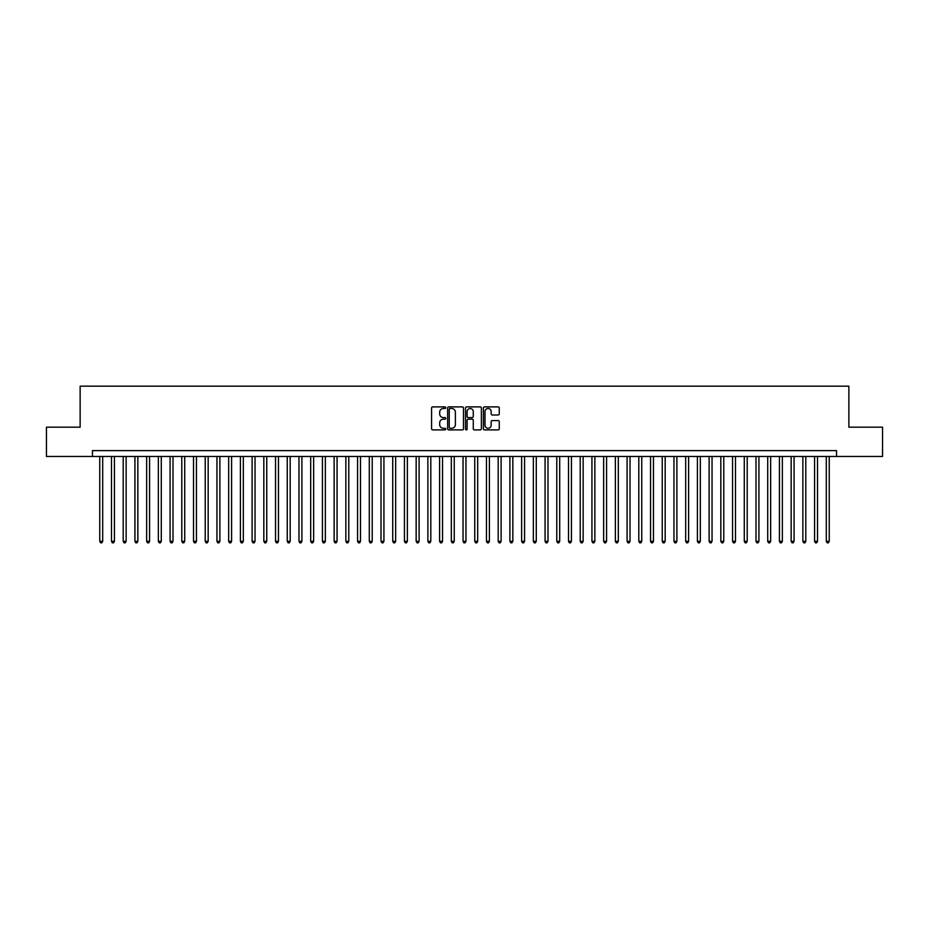 <?xml version="1.0" encoding="UTF-8"?>
<svg xmlns="http://www.w3.org/2000/svg" width="929" height="929" viewBox="0 0 929 929"><rect width="100%" height="100%" fill="white"/><g stroke="black" fill="none" stroke-linecap="round" stroke-linejoin="round"><path stroke-width="1.39" d="M445.746 407.692A0.801 0.801 0 0 0 444.945 406.89L432.728 406.89A1.15 1.15 0 0 0 431.579 408.04L431.579 428.745A1.15 1.15 0 0 0 432.728 429.895L444.945 429.895A0.801 0.801 0 0 0 445.746 429.082A0.801 0.801 0 0 0 444.945 428.281L443.365 428.281A3.681 3.681 0 0 1 439.684 424.599L439.684 422.869A3.681 3.681 0 0 1 443.365 419.188L444.945 419.188A0.801 0.801 0 0 0 445.746 418.387A0.801 0.801 0 0 0 444.945 417.585L443.365 417.585A3.681 3.681 0 0 1 439.684 413.904L439.684 412.174A3.681 3.681 0 0 1 443.365 408.493L444.945 408.493A0.801 0.801 0 0 0 445.746 407.692M498.118 414.996A1.15 1.15 0 0 0 499.268 413.846L499.268 408.04A1.15 1.15 0 0 0 498.118 406.89L484.543 406.89A1.15 1.15 0 0 0 483.394 408.04L483.394 428.745A1.15 1.15 0 0 0 484.543 429.895L498.118 429.895A1.15 1.15 0 0 0 499.268 428.745L499.268 421.72A1.15 1.15 0 0 0 498.118 420.57L492.312 420.57A1.15 1.15 0 0 0 491.162 421.72L491.162 425.203A3.077 3.077 0 0 1 488.085 428.281A3.077 3.077 0 0 1 485.008 425.203L485.008 411.57A3.077 3.077 0 0 1 488.085 408.493A3.077 3.077 0 0 1 491.162 411.57L491.162 413.846A1.15 1.15 0 0 0 492.312 414.996L498.118 414.996M92.447 456.476L46.45 456.476L46.45 427.177L80.138 427.177L80.138 386.162L848.862 386.162L848.862 427.177L882.55 427.177L882.55 456.476L836.553 456.476L836.553 450.611L92.447 450.611L92.447 456.476L836.553 456.476M463.49 408.04A1.15 1.15 0 0 0 462.34 406.89L448.765 406.89A1.15 1.15 0 0 0 447.615 408.04L447.615 428.745A1.15 1.15 0 0 0 448.765 429.895L462.34 429.895A1.15 1.15 0 0 0 463.49 428.745L463.49 408.04M466.66 406.89L480.235 406.89A1.15 1.15 0 0 1 481.385 408.04L481.385 428.745A1.15 1.15 0 0 1 480.235 429.895L474.417 429.895A1.15 1.15 0 0 1 473.267 428.745L473.267 420.349A1.15 1.15 0 0 0 472.118 419.188L468.262 419.188A1.15 1.15 0 0 0 467.113 420.349L467.113 429.082A0.801 0.801 0 0 1 466.312 429.895A0.801 0.801 0 0 1 465.51 429.082L465.51 408.04A1.15 1.15 0 0 1 466.66 406.89M450.031 408.493A0.801 0.801 0 0 0 449.23 409.306L449.23 427.479A0.801 0.801 0 0 0 450.031 428.281L451.703 428.281A3.681 3.681 0 0 0 455.384 424.599L455.384 412.174A3.681 3.681 0 0 0 451.703 408.493L450.031 408.493M473.267 411.628A3.077 3.077 0 0 0 470.19 408.551A3.077 3.077 0 0 0 467.113 411.628L467.113 416.436A1.15 1.15 0 0 0 468.262 417.585L472.118 417.585A1.15 1.15 0 0 0 473.267 416.436L473.267 411.628M99.763 456.476L99.763 541.317L102.701 541.317L102.701 456.476M102.701 541.317L101.818 542.838L100.646 542.838L99.763 541.317M111.492 456.476L111.492 541.317L114.418 541.317L114.418 456.476M114.418 541.317L113.535 542.838L112.363 542.838L111.492 541.317M123.209 456.476L123.209 541.317L126.135 541.317L126.135 456.476M126.135 541.317L125.252 542.838L124.08 542.838L123.209 541.317M134.926 456.476L134.926 541.317L137.852 541.317L137.852 456.476M137.852 541.317L136.969 542.838L135.797 542.838L134.926 541.317M146.643 456.476L146.643 541.317L149.569 541.317L149.569 456.476M149.569 541.317L148.686 542.838L147.525 542.838L146.643 541.317M158.36 456.476L158.36 541.317L161.286 541.317L161.286 456.476M161.286 541.317L160.415 542.838L159.242 542.838L158.36 541.317M170.077 456.476L170.077 541.317L173.003 541.317L173.003 456.476M173.003 541.317L172.132 542.838L170.959 542.838L170.077 541.317M181.794 456.476L181.794 541.317L184.72 541.317L184.72 456.476M184.72 541.317L183.849 542.838L182.676 542.838L181.794 541.317M193.511 456.476L193.511 541.317L196.449 541.317L196.449 456.476M196.449 541.317L195.566 542.838L194.393 542.838L193.511 541.317M205.228 456.476L205.228 541.317L208.166 541.317L208.166 456.476M208.166 541.317L207.283 542.838L206.11 542.838L205.228 541.317M216.956 456.476L216.956 541.317L219.883 541.317L219.883 456.476M219.883 541.317L219 542.838L217.827 542.838L216.956 541.317M228.673 456.476L228.673 541.317L231.6 541.317L231.6 456.476M231.6 541.317L230.717 542.838L229.544 542.838L228.673 541.317M240.39 456.476L240.39 541.317L243.317 541.317L243.317 456.476M243.317 541.317L242.434 542.838L241.261 542.838L240.39 541.317M252.107 456.476L252.107 541.317L255.034 541.317L255.034 456.476M255.034 541.317L254.151 542.838L252.99 542.838L252.107 541.317M263.824 456.476L263.824 541.317L266.751 541.317L266.751 456.476M266.751 541.317L265.88 542.838L264.707 542.838L263.824 541.317M275.541 456.476L275.541 541.317L278.468 541.317L278.468 456.476M278.468 541.317L277.597 542.838L276.424 542.838L275.541 541.317M287.258 456.476L287.258 541.317L290.185 541.317L290.185 456.476M290.185 541.317L289.314 542.838L288.141 542.838L287.258 541.317M298.975 456.476L298.975 541.317L301.913 541.317L301.913 456.476M301.913 541.317L301.031 542.838L299.858 542.838L298.975 541.317M310.692 456.476L310.692 541.317L313.63 541.317L313.63 456.476M313.63 541.317L312.748 542.838L311.575 542.838L310.692 541.317M322.421 456.476L322.421 541.317L325.347 541.317L325.347 456.476M325.347 541.317L324.465 542.838L323.292 542.838L322.421 541.317M334.138 456.476L334.138 541.317L337.064 541.317L337.064 456.476M337.064 541.317L336.182 542.838L335.009 542.838L334.138 541.317M345.855 456.476L345.855 541.317L348.781 541.317L348.781 456.476M348.781 541.317L347.899 542.838L346.726 542.838L345.855 541.317M357.572 456.476L357.572 541.317L360.498 541.317L360.498 456.476M360.498 541.317L359.616 542.838L358.455 542.838L357.572 541.317M369.289 456.476L369.289 541.317L372.215 541.317L372.215 456.476M372.215 541.317L371.345 542.838L370.172 542.838L369.289 541.317M381.006 456.476L381.006 541.317L383.932 541.317L383.932 456.476M383.932 541.317L383.062 542.838L381.889 542.838L381.006 541.317M392.723 456.476L392.723 541.317L395.649 541.317L395.649 456.476M395.649 541.317L394.779 542.838L393.606 542.838L392.723 541.317M404.44 456.476L404.44 541.317L407.378 541.317L407.378 456.476M407.378 541.317L406.496 542.838L405.323 542.838L404.44 541.317M416.157 456.476L416.157 541.317L419.095 541.317L419.095 456.476M419.095 541.317L418.213 542.838L417.04 542.838L416.157 541.317M427.886 456.476L427.886 541.317L430.812 541.317L430.812 456.476M430.812 541.317L429.93 542.838L428.757 542.838L427.886 541.317M439.603 456.476L439.603 541.317L442.529 541.317L442.529 456.476M442.529 541.317L441.647 542.838L440.474 542.838L439.603 541.317M451.32 456.476L451.32 541.317L454.246 541.317L454.246 456.476M454.246 541.317L453.364 542.838L452.191 542.838L451.32 541.317M463.037 456.476L463.037 541.317L465.963 541.317L465.963 456.476M465.963 541.317L465.081 542.838L463.919 542.838L463.037 541.317M474.754 456.476L474.754 541.317L477.68 541.317L477.68 456.476M477.68 541.317L476.809 542.838L475.636 542.838L474.754 541.317M486.471 456.476L486.471 541.317L489.397 541.317L489.397 456.476M489.397 541.317L488.526 542.838L487.353 542.838L486.471 541.317M498.188 456.476L498.188 541.317L501.114 541.317L501.114 456.476M501.114 541.317L500.243 542.838L499.07 542.838L498.188 541.317M509.905 456.476L509.905 541.317L512.843 541.317L512.843 456.476M512.843 541.317L511.96 542.838L510.787 542.838L509.905 541.317M521.622 456.476L521.622 541.317L524.56 541.317L524.56 456.476M524.56 541.317L523.677 542.838L522.504 542.838L521.622 541.317M533.351 456.476L533.351 541.317L536.277 541.317L536.277 456.476M536.277 541.317L535.394 542.838L534.221 542.838L533.351 541.317M545.068 456.476L545.068 541.317L547.994 541.317L547.994 456.476M547.994 541.317L547.111 542.838L545.938 542.838L545.068 541.317M556.785 456.476L556.785 541.317L559.711 541.317L559.711 456.476M559.711 541.317L558.828 542.838L557.655 542.838L556.785 541.317M568.502 456.476L568.502 541.317L571.428 541.317L571.428 456.476M571.428 541.317L570.545 542.838L569.384 542.838L568.502 541.317M580.219 456.476L580.219 541.317L583.145 541.317L583.145 456.476M583.145 541.317L582.274 542.838L581.101 542.838L580.219 541.317M591.936 456.476L591.936 541.317L594.862 541.317L594.862 456.476M594.862 541.317L593.991 542.838L592.818 542.838L591.936 541.317M603.653 456.476L603.653 541.317L606.579 541.317L606.579 456.476M606.579 541.317L605.708 542.838L604.535 542.838L603.653 541.317M615.37 456.476L615.37 541.317L618.308 541.317L618.308 456.476M618.308 541.317L617.425 542.838L616.252 542.838L615.37 541.317M627.087 456.476L627.087 541.317L630.025 541.317L630.025 456.476M630.025 541.317L629.142 542.838L627.969 542.838L627.087 541.317M638.815 456.476L638.815 541.317L641.742 541.317L641.742 456.476M641.742 541.317L640.859 542.838L639.686 542.838L638.815 541.317M650.532 456.476L650.532 541.317L653.459 541.317L653.459 456.476M653.459 541.317L652.576 542.838L651.403 542.838L650.532 541.317M662.249 456.476L662.249 541.317L665.176 541.317L665.176 456.476M665.176 541.317L664.293 542.838L663.12 542.838L662.249 541.317M673.966 456.476L673.966 541.317L676.893 541.317L676.893 456.476M676.893 541.317L676.01 542.838L674.849 542.838L673.966 541.317M685.683 456.476L685.683 541.317L688.61 541.317L688.61 456.476M688.61 541.317L687.739 542.838L686.566 542.838L685.683 541.317M697.4 456.476L697.4 541.317L700.327 541.317L700.327 456.476M700.327 541.317L699.456 542.838L698.283 542.838L697.4 541.317M709.117 456.476L709.117 541.317L712.044 541.317L712.044 456.476M712.044 541.317L711.173 542.838L710 542.838L709.117 541.317M720.834 456.476L720.834 541.317L723.772 541.317L723.772 456.476M723.772 541.317L722.89 542.838L721.717 542.838L720.834 541.317M732.551 456.476L732.551 541.317L735.489 541.317L735.489 456.476M735.489 541.317L734.607 542.838L733.434 542.838L732.551 541.317M744.28 456.476L744.28 541.317L747.206 541.317L747.206 456.476M747.206 541.317L746.324 542.838L745.151 542.838L744.28 541.317M755.997 456.476L755.997 541.317L758.923 541.317L758.923 456.476M758.923 541.317L758.041 542.838L756.868 542.838L755.997 541.317M767.714 456.476L767.714 541.317L770.64 541.317L770.64 456.476M770.64 541.317L769.758 542.838L768.585 542.838L767.714 541.317M779.431 456.476L779.431 541.317L782.357 541.317L782.357 456.476M782.357 541.317L781.475 542.838L780.314 542.838L779.431 541.317M791.148 456.476L791.148 541.317L794.074 541.317L794.074 456.476M794.074 541.317L793.203 542.838L792.031 542.838L791.148 541.317M802.865 456.476L802.865 541.317L805.791 541.317L805.791 456.476M805.791 541.317L804.92 542.838L803.748 542.838L802.865 541.317M814.582 456.476L814.582 541.317L817.508 541.317L817.508 456.476M817.508 541.317L816.637 542.838L815.465 542.838L814.582 541.317M826.299 456.476L826.299 541.317L829.237 541.317L829.237 456.476M829.237 541.317L828.354 542.838L827.182 542.838L826.299 541.317"/></g></svg>
